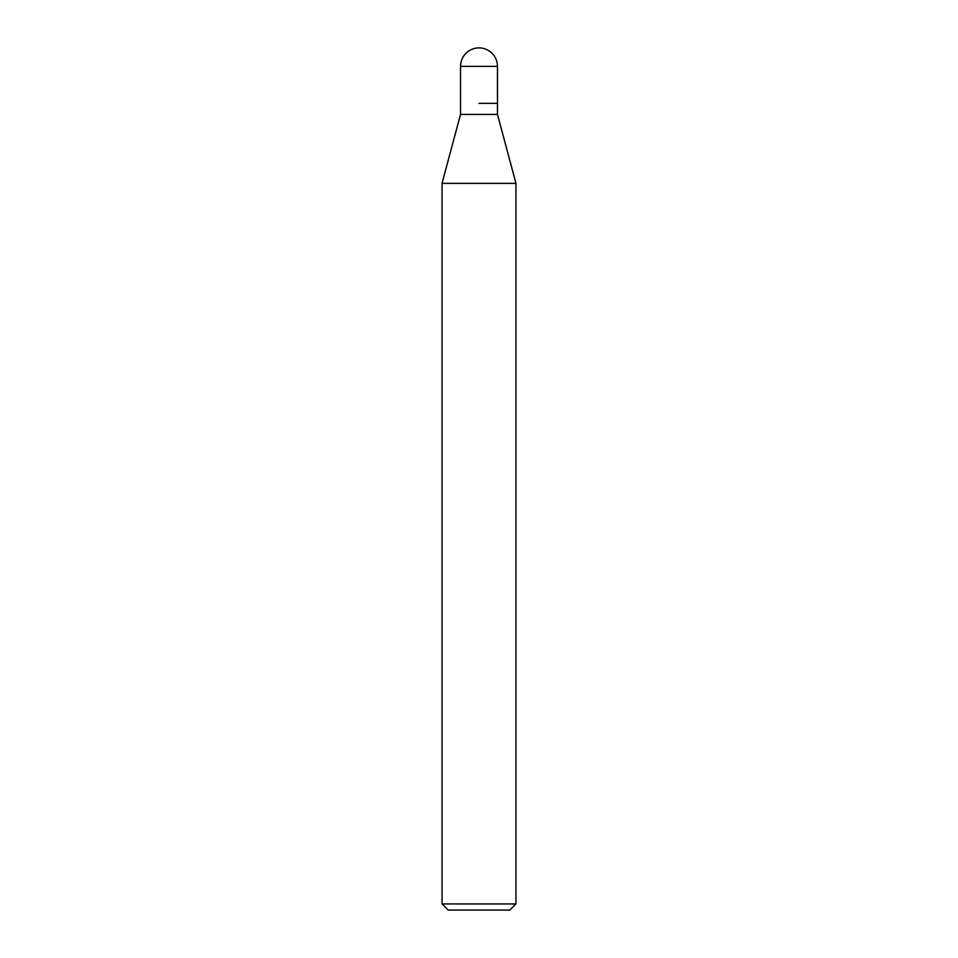 <?xml version="1.0" encoding="UTF-8"?>
<svg xmlns="http://www.w3.org/2000/svg" width="958" height="958" viewBox="0 0 958 958"><rect width="100%" height="100%" fill="white"/><g stroke="black" fill="none" stroke-linecap="round" stroke-linejoin="round"><path stroke-width="1.44" d="M479 103.332L497.477 103.332L479 103.332M460.523 103.332L460.523 114.409L497.477 114.409L497.477 66.377L460.523 66.377L460.523 103.332L460.523 66.377A18.477 18.477 0 0 1 479 47.9A18.477 18.477 0 0 0 460.523 66.377M497.477 114.409L515.955 183.361L442.045 183.361L460.523 114.409M515.955 903.945L509.788 910.1L448.212 910.1L442.045 903.945L515.955 903.945L515.955 183.361M497.477 66.377A18.477 18.477 0 0 0 479 47.9M442.045 903.945L442.045 183.361"/></g></svg>
